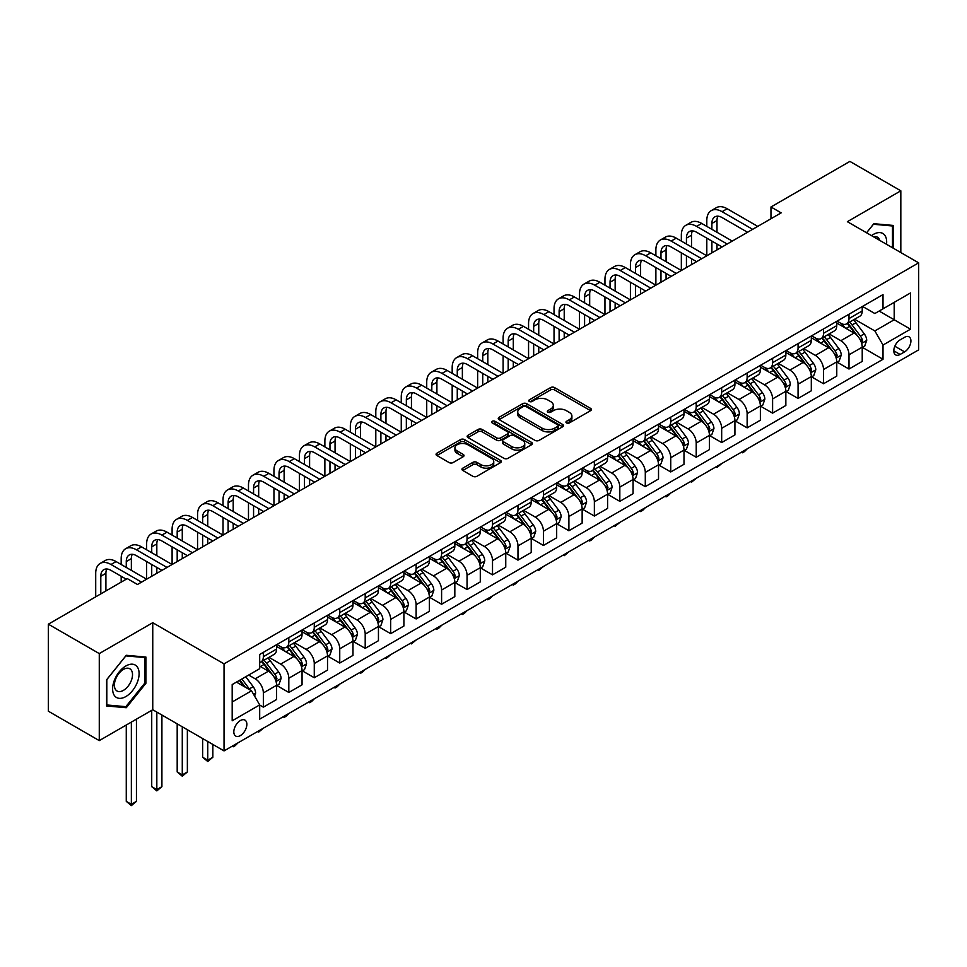 <?xml version="1.0" encoding="UTF-8"?>
<svg xmlns="http://www.w3.org/2000/svg" width="967" height="967" viewBox="0 0 967 967"><rect width="100%" height="100%" fill="white"/><g stroke="black" fill="none" stroke-linecap="round" stroke-linejoin="round"><path stroke-width="1.45" d="M566.517 422.942A1.982 1.148 0 0 0 569.309 422.942L590.559 410.673A2.828 1.632 0 0 0 591.381 409.512A2.828 1.632 0 0 0 590.559 408.364L554.562 387.586A2.828 1.632 0 0 0 550.574 387.586L529.324 399.855A1.982 1.148 0 0 0 528.744 400.652A1.982 1.148 0 0 0 529.324 401.462A1.982 1.148 0 0 0 532.128 401.462L534.872 399.879A9.054 5.222 0 0 1 547.673 399.879L550.67 401.607A9.054 5.222 0 0 1 553.317 405.306A9.054 5.222 0 0 1 550.67 408.993L547.914 410.588A1.982 1.148 0 0 0 547.334 411.398A1.982 1.148 0 0 0 547.914 412.196A1.982 1.148 0 0 0 550.719 412.196L553.462 410.612A9.054 5.222 0 0 1 566.263 410.612L569.261 412.341A9.054 5.222 0 0 1 571.908 416.04A9.054 5.222 0 0 1 569.261 419.738L566.517 421.322A1.982 1.148 0 0 0 565.937 422.132A1.982 1.148 0 0 0 566.517 422.942L566.517 421.322M240.336 735.609A9.223 5.319 120 0 0 246.355 727.486A9.223 5.319 120 0 0 244.941 720.101A9.223 5.319 120 0 0 240.336 720.56A9.223 5.319 120 0 0 234.316 728.683A9.223 5.319 120 0 0 235.73 736.068A9.223 5.319 120 0 0 240.336 735.609M462.794 468.161A2.828 1.632 0 0 0 461.96 469.309A2.828 1.632 0 0 0 462.794 470.47L472.887 476.296A2.828 1.632 0 0 0 476.888 476.296L500.483 462.673A2.828 1.632 0 0 0 501.305 461.525A2.828 1.632 0 0 0 500.483 460.365L464.486 439.586A2.828 1.632 0 0 0 460.497 439.586L436.903 453.209A2.828 1.632 0 0 0 436.069 454.369A2.828 1.632 0 0 0 436.903 455.517L449.099 462.564A2.828 1.632 0 0 0 453.1 462.564L463.193 456.726A2.828 1.632 0 0 0 464.015 455.578A2.828 1.632 0 0 0 463.193 454.417L457.149 450.924A7.567 4.364 0 0 1 454.925 447.842A7.567 4.364 0 0 1 459.603 443.805A7.567 4.364 0 0 1 467.847 444.76L491.538 458.431A7.567 4.364 0 0 1 493.75 461.525A7.567 4.364 0 0 1 489.084 465.55A7.567 4.364 0 0 1 480.841 464.607L476.888 462.335A2.828 1.632 0 0 0 472.887 462.335L462.794 468.161L462.794 470.47M152.75 622.712L99.275 653.583L48.35 624.186L48.35 711.204L99.275 740.613L152.75 709.742L224.042 750.9L224.042 663.87L152.75 622.712L152.75 709.742M900.821 252.556L900.821 190.813L847.358 221.685L918.65 262.843L224.042 663.87M900.821 190.813L849.896 161.404L770.965 206.986L770.965 218.747M48.35 624.186L127.281 578.604L137.471 584.491L781.155 212.861L770.965 206.986M535.077 440.396A2.828 1.632 0 0 0 539.066 440.396L562.661 426.773A2.828 1.632 0 0 0 563.495 425.625A2.828 1.632 0 0 0 562.661 424.465L526.677 403.686A2.828 1.632 0 0 0 522.676 403.686L499.081 417.309A2.828 1.632 0 0 0 498.259 418.469A2.828 1.632 0 0 0 499.081 419.618L535.077 440.396M492.977 423.365A1.982 1.148 0 0 1 494.983 423.643L494.983 421.298L531.572 442.415A2.828 1.632 0 0 1 532.406 443.575A2.828 1.632 0 0 1 531.572 444.723L507.977 458.346A2.828 1.632 0 0 1 503.976 458.346L467.992 437.567L467.992 435.259A2.828 1.632 0 0 0 467.158 436.419A2.828 1.632 0 0 0 467.992 437.567M467.992 435.259L478.085 429.433A2.828 1.632 0 0 1 482.086 429.433L496.687 437.858A2.828 1.632 0 0 0 500.676 437.858L507.385 433.99A2.828 1.632 0 0 0 508.207 432.841A2.828 1.632 0 0 0 507.385 431.681L492.179 422.905A1.982 1.148 0 0 1 491.599 422.095A1.982 1.148 0 0 1 492.832 421.044A1.982 1.148 0 0 1 494.983 421.298M904.592 337.29L900.108 339.876A8.933 5.161 120 0 0 894.282 347.745A8.933 5.161 120 0 0 895.647 354.901A8.933 5.161 120 0 0 900.108 354.454L904.592 351.867A8.933 5.161 120 0 0 910.431 343.998A8.933 5.161 120 0 0 909.065 336.842A8.933 5.161 120 0 0 904.592 337.29M224.042 750.9L918.65 349.873L918.65 262.843M862.528 306.418L874.857 313.526L883.004 308.824L883.004 294.597L259.688 654.466L259.688 668.693L232.189 684.576L232.189 720.79L259.688 704.919L259.688 719.146L883.004 359.277L883.004 345.05L874.857 330.932L854.598 319.243M883.004 308.824L910.503 292.953L910.503 329.179L883.004 345.05M99.275 653.583L99.275 740.613M879.136 311.06L894.209 319.763L894.209 302.357L910.503 292.953M874.857 330.932L894.209 319.763L910.503 329.179M232.189 701.982L251.541 690.801L236.468 682.098M259.688 705.04L263.35 707.155L263.35 692.928A11.519 6.648 -120 0 0 255.203 678.81L248.688 675.051M263.35 707.155L276.598 699.504L276.598 685.277A11.519 6.648 -120 0 0 268.451 671.171L259.688 666.106M276.9 685.567L288.819 692.457L288.819 678.218A11.519 6.648 -120 0 0 280.672 664.111L268.971 657.355M288.819 692.457L302.055 684.805L302.055 670.578A11.519 6.648 -120 0 0 293.908 656.46L276.598 646.464M302.357 670.868L314.275 677.746L314.275 663.519A11.519 6.648 -120 0 0 306.128 649.413L294.427 642.656M314.275 677.746L327.523 670.107L327.523 655.88A11.519 6.648 -120 0 0 319.376 641.762L302.055 631.765M327.825 656.17L339.743 663.048L339.743 648.821A11.519 6.648 -120 0 0 331.596 634.703L319.896 627.958M339.743 663.048L352.979 655.408L352.979 641.181A11.519 6.648 -120 0 0 344.832 627.063L327.523 617.067M353.281 641.472L365.2 648.349L365.2 634.122A11.519 6.648 -120 0 0 357.053 620.004L345.352 613.259M365.2 648.349L378.448 640.71L378.448 626.471A11.519 6.648 -120 0 0 370.301 612.365L352.979 602.368M378.75 626.773L390.668 633.651L390.668 619.424A11.519 6.648 -120 0 0 382.521 605.306L370.82 598.549M390.668 633.651L403.904 626.012L403.904 611.773A11.519 6.648 -120 0 0 395.757 597.666L378.448 587.67M404.206 612.075L416.124 618.953L416.124 604.713A11.519 6.648 -120 0 0 407.977 590.607L396.277 583.85M416.124 618.953L429.372 611.301L429.372 597.074A11.519 6.648 -120 0 0 421.225 582.968L403.904 572.972M429.674 597.364L441.593 604.254L441.593 590.015A11.519 6.648 -120 0 0 433.446 575.909L421.745 569.152M441.593 604.254L454.828 596.603L454.828 582.376A11.519 6.648 -120 0 0 446.681 568.258L429.372 558.261M455.131 582.666L467.049 589.544L467.049 575.317A11.519 6.648 -120 0 0 458.902 561.211L447.201 554.454M467.049 589.544L480.297 581.904L480.297 567.677A11.519 6.648 -120 0 0 472.15 553.559L454.828 543.563M480.599 567.967L492.517 574.845L492.517 560.618A11.519 6.648 -120 0 0 484.37 546.5L472.67 539.755M492.517 574.845L505.753 567.206L505.753 552.979A11.519 6.648 -120 0 0 497.606 538.861L480.297 528.864M506.055 553.269L517.974 560.147L517.974 545.92A11.519 6.648 -120 0 0 509.827 531.802L498.126 525.045M517.974 560.147L531.221 552.508L531.221 538.268A11.519 6.648 -120 0 0 523.062 524.162L505.753 514.166M531.524 538.571L543.442 545.448L543.442 531.221A11.519 6.648 -120 0 0 535.295 517.103L523.594 510.346M543.442 545.448L556.678 537.797L556.678 523.57A11.519 6.648 -120 0 0 548.531 509.464L531.221 499.468M556.98 523.872L568.898 530.75L568.898 516.511A11.519 6.648 -120 0 0 560.751 502.405L549.051 495.648M568.898 530.75L582.146 523.099L582.146 508.872A11.519 6.648 -120 0 0 573.987 494.766L556.678 484.769M582.448 509.162L594.367 516.052L594.367 501.813A11.519 6.648 -120 0 0 586.22 487.706L574.519 480.95M594.367 516.052L607.602 508.4L607.602 494.173A11.519 6.648 -120 0 0 599.455 480.055L582.146 470.059M607.905 494.463L619.823 501.341L619.823 487.114A11.519 6.648 -120 0 0 611.676 473.008L599.975 466.251M619.823 501.341L633.071 493.702L633.071 479.475A11.519 6.648 -120 0 0 624.912 465.357L607.602 455.36M633.373 479.765L645.291 486.643L645.291 472.416A11.519 6.648 -120 0 0 637.144 458.298L625.444 451.553M645.291 486.643L658.527 479.003L658.527 464.776A11.519 6.648 -120 0 0 650.38 450.658L633.071 440.662M658.829 465.067L670.747 471.944L670.747 457.717A11.519 6.648 -120 0 0 662.6 443.599L650.9 436.842M670.747 471.944L683.995 464.305L683.995 450.066A11.519 6.648 -120 0 0 675.836 435.96L658.527 425.963M684.298 450.368L696.216 457.246L696.216 443.019A11.519 6.648 -120 0 0 688.069 428.901L676.368 422.144M696.216 457.246L709.452 449.595L709.452 435.368A11.519 6.648 -120 0 0 701.305 421.261L683.995 411.265M709.754 435.67L721.672 442.548L721.672 428.308A11.519 6.648 -120 0 0 713.525 414.202L701.824 407.445M721.672 442.548L734.92 434.896L734.92 420.669A11.519 6.648 -120 0 0 726.761 406.551L709.452 396.555M735.222 420.959L747.14 427.849L747.14 413.61A11.519 6.648 -120 0 0 738.993 399.504L727.293 392.747M747.14 427.849L760.376 420.198L760.376 405.971A11.519 6.648 -120 0 0 752.229 391.853L734.92 381.856M760.678 406.261L772.597 413.139L772.597 398.912A11.519 6.648 -120 0 0 764.45 384.806L752.749 378.049M772.597 413.139L785.845 405.499L785.845 391.272A11.519 6.648 -120 0 0 777.686 377.154L760.376 367.158M786.147 391.562L798.065 398.44L798.065 384.213A11.519 6.648 -120 0 0 789.918 370.095L778.217 363.35M798.065 398.44L811.301 390.801L811.301 376.562A11.519 6.648 -120 0 0 803.154 362.456L785.845 352.459M811.603 376.864L823.521 383.742L823.521 369.515A11.519 6.648 -120 0 0 815.374 355.397L803.674 348.64M823.521 383.742L836.769 376.103L836.769 361.863A11.519 6.648 -120 0 0 828.61 347.757L811.301 337.761M837.071 362.166L848.99 369.043L848.99 354.816A11.519 6.648 -120 0 0 840.843 340.698L829.142 333.941M848.99 369.043L862.226 361.392L862.226 347.165A11.519 6.648 -120 0 0 854.079 333.059L836.769 323.063M837.071 321.117L840.843 323.292A11.519 6.648 -120 0 0 846.596 323.86A11.519 6.648 -120 0 0 848.99 318.59L848.99 314.239M811.603 335.815L815.374 337.991A11.519 6.648 -120 0 0 821.14 338.559A11.519 6.648 -120 0 0 823.521 333.289L823.521 328.937M786.147 350.513L789.918 352.689A11.519 6.648 -120 0 0 795.672 353.269A11.519 6.648 -120 0 0 798.065 347.987L798.065 343.636M760.678 365.224L764.45 367.4A11.519 6.648 -120 0 0 770.216 367.968A11.519 6.648 -120 0 0 772.597 362.685L772.597 358.334M735.222 379.922L738.993 382.098A11.519 6.648 -120 0 0 744.747 382.666A11.519 6.648 -120 0 0 747.14 377.396L747.14 373.044M709.754 394.621L713.525 396.796A11.519 6.648 -120 0 0 719.291 397.364A11.519 6.648 -120 0 0 721.672 392.094L721.672 387.743M684.298 409.319L688.069 411.495A11.519 6.648 -120 0 0 693.822 412.063A11.519 6.648 -120 0 0 696.216 406.793L696.216 402.441M658.829 424.017L662.6 426.193A11.519 6.648 -120 0 0 668.366 426.761A11.519 6.648 -120 0 0 670.747 421.491L670.747 417.14M633.373 438.716L637.144 440.892A11.519 6.648 -120 0 0 642.898 441.472A11.519 6.648 -120 0 0 645.291 436.19L645.291 431.838M607.905 453.426L611.676 455.602A11.519 6.648 -120 0 0 617.442 456.17A11.519 6.648 -120 0 0 619.823 450.888L619.823 446.536M582.448 468.125L586.22 470.3A11.519 6.648 -120 0 0 591.973 470.869A11.519 6.648 -120 0 0 594.367 465.598L594.367 461.247M556.98 482.823L560.751 484.999A11.519 6.648 -120 0 0 566.517 485.567A11.519 6.648 -120 0 0 568.898 480.297L568.898 475.945M531.524 497.522L535.295 499.697A11.519 6.648 -120 0 0 541.049 500.265A11.519 6.648 -120 0 0 543.442 494.995L543.442 490.644M506.055 512.22L509.827 514.396A11.519 6.648 -120 0 0 515.592 514.976A11.519 6.648 -120 0 0 517.974 509.694L517.974 505.342M480.599 526.918L484.37 529.094A11.519 6.648 -120 0 0 490.124 529.674A11.519 6.648 -120 0 0 492.517 524.392L492.517 520.041M455.131 541.629L458.902 543.805A11.519 6.648 -120 0 0 464.668 544.373A11.519 6.648 -120 0 0 467.049 539.09L467.049 534.739M429.674 556.327L433.446 558.503A11.519 6.648 -120 0 0 439.199 559.071A11.519 6.648 -120 0 0 441.593 553.801L441.593 549.449M404.206 571.026L407.977 573.201A11.519 6.648 -120 0 0 413.743 573.769A11.519 6.648 -120 0 0 416.124 568.499L416.124 564.148M378.75 585.724L382.521 587.9A11.519 6.648 -120 0 0 388.275 588.468A11.519 6.648 -120 0 0 390.668 583.198L390.668 578.846M353.281 600.422L357.053 602.598A11.519 6.648 -120 0 0 362.818 603.178A11.519 6.648 -120 0 0 365.2 597.896L365.2 593.545M327.825 615.133L331.596 617.309A11.519 6.648 -120 0 0 337.35 617.877A11.519 6.648 -120 0 0 339.743 612.595L339.743 608.243M302.357 629.831L306.128 632.007A11.519 6.648 -120 0 0 311.894 632.575A11.519 6.648 -120 0 0 314.275 627.293L314.275 622.941M276.9 644.53L280.672 646.705A11.519 6.648 -120 0 0 286.425 647.274A11.519 6.648 -120 0 0 288.819 642.003L288.819 637.652M862.528 347.455L883.004 359.277M846.596 323.86L859.844 316.221A11.519 6.648 -120 0 0 862.226 310.939L862.226 306.587M821.14 338.559L834.376 330.919A11.519 6.648 -120 0 0 836.769 325.649L836.769 321.298M795.672 353.269L808.92 345.618A11.519 6.648 -120 0 0 811.301 340.348L811.301 335.996M770.216 367.968L783.451 360.316A11.519 6.648 -120 0 0 785.845 355.046L785.845 350.695M744.747 382.666L757.995 375.027A11.519 6.648 -120 0 0 760.376 369.745L760.376 365.393M719.291 397.364L732.527 389.725A11.519 6.648 -120 0 0 734.92 384.443L734.92 380.091M693.822 412.063L707.07 404.424A11.519 6.648 -120 0 0 709.452 399.141L709.452 394.79M668.366 426.761L681.602 419.122A11.519 6.648 -120 0 0 683.995 413.852L683.995 409.5M642.898 441.472L656.146 433.82A11.519 6.648 -120 0 0 658.527 428.55L658.527 424.199M617.442 456.17L630.677 448.519A11.519 6.648 -120 0 0 633.071 443.249L633.071 438.897M591.973 470.869L605.221 463.229A11.519 6.648 -120 0 0 607.602 457.947L607.602 453.596M566.517 485.567L579.753 477.928A11.519 6.648 -120 0 0 582.146 472.645L582.146 468.294M541.049 500.265L554.296 492.626A11.519 6.648 -120 0 0 556.678 487.356L556.678 483.004M515.592 514.976L528.828 507.324A11.519 6.648 -120 0 0 531.221 502.054L531.221 497.703M490.124 529.674L503.372 522.023A11.519 6.648 -120 0 0 505.753 516.753L505.753 512.401M464.668 544.373L477.903 536.721A11.519 6.648 -120 0 0 480.297 531.451L480.297 527.1M439.199 559.071L452.447 551.432A11.519 6.648 -120 0 0 454.828 546.15L454.828 541.798M413.743 573.769L426.979 566.13A11.519 6.648 -120 0 0 429.372 560.848L429.372 556.496M388.275 588.468L401.523 580.829A11.519 6.648 -120 0 0 403.904 575.558L403.904 571.207M362.818 603.178L376.054 595.527A11.519 6.648 -120 0 0 378.448 590.257L378.448 585.905M337.35 617.877L350.598 610.225A11.519 6.648 -120 0 0 352.979 604.955L352.979 600.604M311.894 632.575L325.13 624.924A11.519 6.648 -120 0 0 327.523 619.654L327.523 615.302M286.425 647.274L299.673 639.634A11.519 6.648 -120 0 0 302.055 634.352L302.055 630.001M259.688 662.443A11.519 6.648 -120 0 0 260.969 661.972L274.205 654.333A11.519 6.648 -120 0 0 276.598 649.05L276.598 644.699M260.969 661.972A11.519 6.648 -120 0 0 263.35 656.702L263.35 652.35M251.541 690.801L259.688 704.919M893.496 248.326L893.496 225.456L873.842 223.703L866.553 232.769M106.612 705.97L126.266 707.723L145.92 683.27L145.92 657.064L126.266 655.3L106.612 679.765L106.612 705.97M144.905 682.678L145.92 683.27M124.187 706.526L126.266 707.723M567.303 423.22L569.261 422.083A9.054 5.222 0 0 0 571.908 418.397L571.908 416.04M553.317 405.306L553.317 407.651A9.054 5.222 0 0 1 550.67 411.35L548.712 412.486M590.559 408.364L590.559 410.673L554.562 389.931A2.828 1.632 0 0 0 550.574 389.931L530.109 401.74M562.625 426.798L526.677 406.043A2.828 1.632 0 0 0 522.676 406.043L499.117 419.642L499.081 417.309M557.669 426.435A1.982 1.148 0 0 0 558.249 425.625A1.982 1.148 0 0 0 557.669 424.815L526.072 406.575A1.982 1.148 0 0 0 523.28 406.575L520.379 408.243A9.054 5.222 0 0 0 517.732 411.942A9.054 5.222 0 0 0 520.379 415.641L541.967 428.103A9.054 5.222 0 0 0 554.768 428.103L557.669 426.435L557.669 428.78A1.982 1.148 0 0 0 558.249 427.97L558.249 425.625M517.732 411.942L517.732 414.299A9.054 5.222 0 0 0 520.379 417.986L520.379 415.641M557.669 428.78L554.768 430.46A9.054 5.222 0 0 1 541.967 430.46L520.379 417.986M468.028 437.592L478.085 431.778L478.085 429.433M508.207 432.841L508.207 435.186A2.828 1.632 0 0 1 507.385 436.347L500.676 440.215A2.828 1.632 0 0 1 496.687 440.215L482.086 431.778A2.828 1.632 0 0 0 478.085 431.778M494.983 423.643L531.536 444.747M511.833 446.597A7.567 4.364 0 0 0 520.077 447.552A7.567 4.364 0 0 0 524.743 443.515A7.567 4.364 0 0 0 522.531 440.42L514.178 435.609A2.828 1.632 0 0 0 510.177 435.609L503.481 439.477A2.828 1.632 0 0 0 502.659 440.626A2.828 1.632 0 0 0 503.481 441.786L511.833 446.597L511.833 448.954A7.567 4.364 0 0 0 520.077 449.897A7.567 4.364 0 0 0 524.743 445.86L524.743 443.515M502.659 440.626L502.659 442.983A2.828 1.632 0 0 0 503.481 444.131L503.481 441.786M511.833 448.954L503.481 444.131M493.75 461.525L493.75 463.87A7.567 4.364 0 0 1 489.084 467.907A7.567 4.364 0 0 1 480.841 466.964L476.888 464.68A2.828 1.632 0 0 0 472.887 464.68L462.83 470.494M454.925 447.842L454.925 450.199A7.567 4.364 0 0 0 457.149 453.281L457.149 450.924M463.157 456.75L457.149 453.281M500.447 462.697L464.486 441.943A2.828 1.632 0 0 0 460.497 441.943L436.939 455.542M862.226 347.637L864.667 346.222L866.71 340.348A7.639 4.412 -120 0 0 864.268 333.845L855.952 322.736A22.036 12.728 -120 0 0 853.547 319.859M845.267 327.97A22.036 12.728 -120 0 0 840.758 323.244M861.524 342.959L862.588 340.674A7.639 4.412 -120 0 0 860.4 336.081L852.072 324.972A22.036 12.728 -120 0 0 849.667 322.084M847.624 323.268A18.288 10.564 60 0 1 850.622 326.689L857.669 336.093M847.225 323.498A22.036 12.728 60 0 1 849.63 326.375L855.166 333.772M747.273 448.821L744.493 451.601L742.451 452.774L741.435 452.193M742.451 451.601L742.451 452.774M706.804 226.387L706.804 220.512A21.6 12.474 60 0 1 711.277 210.613L716.366 207.675A21.6 12.474 60 0 1 727.172 208.751L757.729 226.387M711.277 210.613A21.6 12.474 60 0 1 722.083 211.688L752.64 229.324M747.539 232.261L722.083 217.563A14.408 8.316 -120 0 0 714.879 216.85A14.408 8.316 -120 0 0 711.893 223.45L711.893 229.324M717.889 216.185A14.408 8.316 -120 0 0 716.994 220.512L716.994 232.261M711.893 241.085L711.893 252.846M716.994 244.022L716.994 249.909M655.88 255.784L655.88 249.909A21.6 12.474 60 0 1 660.352 240.021L665.441 237.072A21.6 12.474 60 0 1 676.247 238.148L706.804 255.784L706.804 238.148M836.769 362.335L839.211 360.921L841.242 355.046A7.639 4.412 -120 0 0 838.812 348.543L830.484 337.435A22.036 12.728 -120 0 0 828.078 334.558M819.798 342.669A22.036 12.728 -120 0 0 815.29 337.942M836.068 357.657L837.12 355.373A7.639 4.412 -120 0 0 834.932 350.779L826.616 339.671A22.036 12.728 -120 0 0 824.21 336.794M822.155 337.979A18.288 10.564 60 0 1 825.165 341.387L832.2 350.791M821.769 338.196A22.036 12.728 60 0 1 824.174 341.085L829.698 348.471M721.805 463.519L716.994 467.484L715.967 466.892M716.994 466.299L716.994 467.484M811.301 377.033L813.743 375.631L815.785 369.745A7.639 4.412 -120 0 0 813.344 363.241L805.028 352.133A22.036 12.728 -120 0 0 802.622 349.256M794.342 357.367A22.036 12.728 -120 0 0 789.834 352.641M810.6 372.368L811.664 370.071A7.639 4.412 -120 0 0 809.476 365.478L801.147 354.369A22.036 12.728 -120 0 0 798.742 351.492M796.699 352.677A18.288 10.564 60 0 1 799.697 356.086L806.744 365.49M796.3 352.907A22.036 12.728 60 0 1 798.706 355.783L804.242 363.169M696.349 478.218L691.526 482.182L690.511 481.59M691.526 480.998L691.526 482.182M785.845 391.744L788.286 390.33L790.317 384.443A7.639 4.412 -120 0 0 787.887 377.952L779.559 366.831A22.036 12.728 -120 0 0 777.154 363.955M768.874 372.065A22.036 12.728 -120 0 0 764.365 367.351M785.144 387.066L786.195 384.769A7.639 4.412 -120 0 0 784.007 380.176L775.691 369.068A22.036 12.728 -120 0 0 773.286 366.191M771.231 367.375A18.288 10.564 60 0 1 774.241 370.784L781.276 380.188M770.844 367.605A22.036 12.728 60 0 1 773.249 370.482L778.773 377.867M670.88 492.916L668.1 495.708L666.07 496.881L665.042 496.289M666.07 495.696L666.07 496.881M681.336 241.085L681.336 235.211A21.6 12.474 60 0 1 685.821 225.311L690.909 222.374A21.6 12.474 60 0 1 701.716 223.45L732.261 241.085M685.821 225.311A21.6 12.474 60 0 1 696.615 226.387L727.172 244.022M722.083 246.972L696.615 232.261A14.408 8.316 -120 0 0 689.423 231.548A14.408 8.316 -120 0 0 686.437 238.148L686.437 244.022M692.432 230.883A14.408 8.316 -120 0 0 691.526 235.211L691.526 246.972M686.437 255.784L686.437 267.545M691.526 258.733L691.526 264.607M681.336 270.482L681.336 252.846M660.352 240.021A21.6 12.474 60 0 1 671.158 241.085L701.716 258.733M696.615 261.67L671.158 246.972A14.408 8.316 -120 0 0 663.954 246.259A14.408 8.316 -120 0 0 660.969 252.846L660.969 258.733M666.964 245.594A14.408 8.316 -120 0 0 666.07 249.909L666.07 261.67M660.969 270.494L660.969 282.243M666.07 273.431L666.07 279.306M604.955 285.192L604.955 279.306A21.6 12.474 60 0 1 609.428 269.418L614.516 266.481A21.6 12.474 60 0 1 625.323 267.545L655.88 285.192L655.88 267.545M630.411 270.494L630.411 264.607A21.6 12.474 60 0 1 634.896 254.72L639.985 251.783A21.6 12.474 60 0 1 650.791 252.846L681.336 270.494M634.896 254.72A21.6 12.474 60 0 1 645.69 255.784L676.247 273.431M671.158 276.369L645.69 261.67A14.408 8.316 -120 0 0 638.498 260.957A14.408 8.316 -120 0 0 635.512 267.545L635.512 273.431M641.508 260.292A14.408 8.316 -120 0 0 640.601 264.607L640.601 276.369M635.512 285.192L635.512 296.954M640.601 288.13L640.601 294.004M579.487 299.891L579.487 294.004A21.6 12.474 60 0 1 583.971 284.117L589.06 281.179A21.6 12.474 60 0 1 599.866 282.243L630.411 299.891L630.411 282.243M760.376 406.442L762.818 405.028L764.861 399.141A7.639 4.412 -120 0 0 762.419 392.65L754.103 381.542A22.036 12.728 -120 0 0 751.697 378.653M743.418 386.764A22.036 12.728 -120 0 0 738.909 382.05M759.675 401.764L760.739 399.468A7.639 4.412 -120 0 0 758.551 394.887L750.223 383.766A22.036 12.728 -120 0 0 747.817 380.889M745.775 382.074A18.288 10.564 60 0 1 748.772 385.495L755.819 394.887M745.376 382.303A22.036 12.728 60 0 1 747.781 385.18L753.317 392.566M645.424 507.615L642.644 510.407L640.601 511.579L639.586 510.987M640.601 510.407L640.601 511.579M609.428 269.418A21.6 12.474 60 0 1 620.234 270.494L650.791 288.13M645.69 291.067L620.234 276.369A14.408 8.316 -120 0 0 613.03 275.655A14.408 8.316 -120 0 0 610.044 282.243L610.044 288.13M616.039 274.991A14.408 8.316 -120 0 0 615.145 279.306L615.145 291.067M610.044 299.891L610.044 311.652M615.145 302.828L615.145 308.715M554.031 314.589L554.031 308.715A21.6 12.474 60 0 1 558.503 298.815L563.592 295.878A21.6 12.474 60 0 1 574.398 296.954L604.955 314.589L604.955 296.954M886.534 244.3A18.724 10.806 120 0 0 884.89 235.404A18.724 10.806 120 0 0 871.533 235.634M879.74 240.372A12.825 7.398 120 0 0 878.87 238.511A12.825 7.398 120 0 0 877.432 237.181A12.825 7.398 120 0 0 873.503 236.782M873.394 224.259L892.481 225.976L892.481 247.733M891.211 225.251L892.481 225.976M866.589 232.781L873.431 224.284M125.855 665.985A18.724 10.806 120 0 0 112.619 688.927A18.724 10.806 120 0 0 125.855 696.566A18.724 10.806 120 0 0 139.103 673.636A18.724 10.806 120 0 0 125.855 665.985M123.45 669.418A12.825 7.398 120 0 0 115.073 680.72A12.825 7.398 120 0 0 117.031 690.994A12.825 7.398 120 0 0 123.45 690.353A12.825 7.398 120 0 0 131.826 679.064A12.825 7.398 120 0 0 129.856 668.789A12.825 7.398 120 0 0 123.45 669.418M144.905 682.98L125.855 706.672L106.817 704.967L106.817 679.583L125.855 655.88L144.905 657.584L144.905 682.98M143.636 656.859L144.905 657.584M734.92 421.141L737.362 419.726L739.392 413.852A7.639 4.412 -120 0 0 736.963 407.349L728.634 396.24A22.036 12.728 -120 0 0 726.229 393.351M717.949 401.474A22.036 12.728 -120 0 0 713.441 396.748M734.219 416.463L735.271 414.178A7.639 4.412 -120 0 0 733.083 409.585L724.767 398.477A22.036 12.728 -120 0 0 722.361 395.588M720.306 396.772A18.288 10.564 60 0 1 723.316 400.193L730.351 409.597M719.919 397.002A22.036 12.728 60 0 1 722.325 399.879L727.849 407.264M619.956 522.325L615.145 526.278L614.118 525.685M615.145 525.105L615.145 526.278M709.452 435.839L711.893 434.425L713.936 428.55A7.639 4.412 -120 0 0 711.494 422.047L703.178 410.939A22.036 12.728 -120 0 0 700.773 408.062M692.493 416.173A22.036 12.728 -120 0 0 687.984 411.446M708.751 431.161L709.814 428.877A7.639 4.412 -120 0 0 707.626 424.283L699.298 413.175A22.036 12.728 -120 0 0 696.893 410.286M694.85 411.471A18.288 10.564 60 0 1 697.848 414.891L704.895 424.295M694.451 411.7A22.036 12.728 60 0 1 696.856 414.577L702.393 421.975M594.5 537.023L591.719 539.804L589.677 540.976L588.661 540.396M589.677 539.804L589.677 540.976M683.995 450.537L686.437 449.135L688.468 443.249A7.639 4.412 -120 0 0 686.038 436.746L677.71 425.637A22.036 12.728 -120 0 0 675.304 422.76M667.025 430.871A22.036 12.728 -120 0 0 662.516 426.145M683.294 445.86L684.346 443.575A7.639 4.412 -120 0 0 682.158 438.982L673.842 427.873A22.036 12.728 -120 0 0 671.436 424.997M669.382 426.181A18.288 10.564 60 0 1 672.391 429.59L679.426 438.994M668.995 426.399A22.036 12.728 60 0 1 671.4 429.288L676.924 436.673M569.031 551.722L564.22 555.687L563.193 555.094M564.22 554.502L564.22 555.687M658.527 465.236L660.969 463.834L663.011 457.947A7.639 4.412 -120 0 0 660.57 451.444L652.254 440.336A22.036 12.728 -120 0 0 649.848 437.459M641.568 445.569A22.036 12.728 -120 0 0 637.06 440.843M657.838 460.57L658.89 458.273A7.639 4.412 -120 0 0 656.702 453.68L648.373 442.572A22.036 12.728 -120 0 0 645.968 439.695M643.925 440.879A18.288 10.564 60 0 1 646.923 444.288L653.97 453.692M643.526 441.109A22.036 12.728 60 0 1 645.932 443.986L651.468 451.371M543.575 566.42L538.752 570.385L537.737 569.793M538.752 569.2L538.752 570.385M633.071 479.946L635.512 478.532L637.543 472.645A7.639 4.412 -120 0 0 635.114 466.154L626.785 455.034A22.036 12.728 -120 0 0 624.38 452.157M616.1 460.268A22.036 12.728 -120 0 0 611.591 455.554M632.37 475.268L633.421 472.972A7.639 4.412 -120 0 0 631.233 468.379L622.917 457.27A22.036 12.728 -120 0 0 620.512 454.393M618.457 455.578A18.288 10.564 60 0 1 621.467 458.987L628.502 468.391M618.07 455.808A22.036 12.728 60 0 1 620.476 458.684L626 466.07M518.107 581.119L515.326 583.911L513.296 585.083L512.268 584.491M513.296 583.899L513.296 585.083M583.971 284.117A21.6 12.474 60 0 1 594.765 285.192L625.323 302.828M620.234 305.765L594.765 291.067A14.408 8.316 -120 0 0 587.573 290.354A14.408 8.316 -120 0 0 584.588 296.954L584.588 302.828M590.583 289.689A14.408 8.316 -120 0 0 589.677 294.004L589.677 305.765M584.588 314.589L584.588 326.35M589.677 317.527L589.677 323.413M528.562 329.288L528.562 323.413A21.6 12.474 60 0 1 533.047 313.526L538.135 310.576A21.6 12.474 60 0 1 548.942 311.652L579.487 329.288L579.487 311.652M558.503 298.815A21.6 12.474 60 0 1 569.309 299.891L599.866 317.527M594.765 320.464L569.309 305.765A14.408 8.316 -120 0 0 562.105 305.052A14.408 8.316 -120 0 0 559.119 311.652L559.119 317.527M565.115 304.387A14.408 8.316 -120 0 0 564.22 308.715L564.22 320.476M559.119 329.288L559.119 341.049M564.22 332.225L564.22 338.112M503.106 343.986L503.106 338.112A21.6 12.474 60 0 1 507.578 328.224L512.667 325.275A21.6 12.474 60 0 1 523.473 326.35L554.031 343.986L554.031 326.35M533.047 313.526A21.6 12.474 60 0 1 543.841 314.589L574.398 332.225M569.309 335.174L543.841 320.476A14.408 8.316 -120 0 0 536.649 319.751A14.408 8.316 -120 0 0 533.663 326.35L533.663 332.225M539.659 319.098A14.408 8.316 -120 0 0 538.752 323.413L538.752 335.174M533.663 343.986L533.663 355.747M538.752 346.935L538.752 352.81M477.65 358.697L477.65 352.81A21.6 12.474 60 0 1 482.122 342.922L487.211 339.985A21.6 12.474 60 0 1 498.017 341.049L528.562 358.697L528.562 341.049M507.578 328.224A21.6 12.474 60 0 1 518.385 329.288L548.942 346.935M543.841 349.873L518.385 335.174A14.408 8.316 -120 0 0 511.18 334.461A14.408 8.316 -120 0 0 508.195 341.049L508.195 346.935M514.19 333.796A14.408 8.316 -120 0 0 513.296 338.112L513.296 349.873M508.195 358.697L508.195 370.446M513.296 361.634L513.296 367.508M452.181 373.395L452.181 367.508A21.6 12.474 60 0 1 456.654 357.621L461.755 354.684A21.6 12.474 60 0 1 472.549 355.747L503.106 373.395L503.106 355.747M482.122 342.922A21.6 12.474 60 0 1 492.916 343.986L523.473 361.634M518.385 364.571L492.916 349.873A14.408 8.316 -120 0 0 485.724 349.16A14.408 8.316 -120 0 0 482.738 355.747L482.738 361.634M488.734 348.495A14.408 8.316 -120 0 0 487.827 352.81L487.827 364.571M482.738 373.395L482.738 385.156M487.827 376.332L487.827 382.207M426.725 388.093L426.725 382.207A21.6 12.474 60 0 1 431.197 372.319L436.286 369.382A21.6 12.474 60 0 1 447.092 370.446L477.638 388.093L477.65 370.446M607.602 494.645L610.044 493.23L612.087 487.356A7.639 4.412 -120 0 0 609.645 480.853L601.329 469.744A22.036 12.728 -120 0 0 598.924 466.856M590.644 474.966A22.036 12.728 -120 0 0 586.135 470.252M606.913 489.967L607.965 487.67A7.639 4.412 -120 0 0 605.777 483.089L597.449 471.969A22.036 12.728 -120 0 0 595.043 469.092M593.001 470.276A18.288 10.564 60 0 1 595.998 473.697L603.045 483.089M592.602 470.506A22.036 12.728 60 0 1 595.007 473.383L600.543 480.768M492.65 595.817L489.87 598.609L487.827 599.782L486.812 599.189M487.827 598.609L487.827 599.782M456.654 357.621A21.6 12.474 60 0 1 467.46 358.697L498.017 376.332M492.916 379.269L467.46 364.571A14.408 8.316 -120 0 0 460.256 363.858A14.408 8.316 -120 0 0 457.27 370.458L457.27 376.332M463.266 363.193A14.408 8.316 -120 0 0 462.371 367.508L462.371 379.269M457.27 388.093L457.27 399.855M462.371 391.031L462.371 396.917M401.257 402.792L401.257 396.917A21.6 12.474 60 0 1 405.729 387.018L410.83 384.08A21.6 12.474 60 0 1 421.624 385.156L452.181 402.792L452.181 385.156M582.146 509.343L584.588 507.929L586.618 502.054A7.639 4.412 -120 0 0 584.189 495.551L575.861 484.443A22.036 12.728 -120 0 0 573.455 481.566M565.175 489.677A22.036 12.728 -120 0 0 560.667 484.95M581.445 504.665L582.497 502.381A7.639 4.412 -120 0 0 580.321 497.787L571.993 486.679A22.036 12.728 -120 0 0 569.587 483.79M567.532 484.975A18.288 10.564 60 0 1 570.542 488.395L577.577 497.8M567.145 485.204A22.036 12.728 60 0 1 569.551 488.081L575.075 495.467M467.182 610.528L464.402 613.308L462.371 614.48L461.344 613.9M462.371 613.308L462.371 614.48M431.197 372.319A21.6 12.474 60 0 1 441.992 373.395L472.549 391.031M467.46 393.968L441.992 379.269A14.408 8.316 -120 0 0 434.799 378.556A14.408 8.316 -120 0 0 431.814 385.156L431.814 391.031M437.809 377.892A14.408 8.316 -120 0 0 436.903 382.207L436.903 393.968M431.814 402.792L431.814 414.553M436.903 405.729L436.903 411.616M375.8 417.49L375.8 411.616A21.6 12.474 60 0 1 380.273 401.728L385.362 398.779A21.6 12.474 60 0 1 396.168 399.855L426.725 417.49L426.725 399.855M556.678 524.041L559.119 522.627L561.162 516.753A7.639 4.412 -120 0 0 558.721 510.25L550.404 499.141A22.036 12.728 -120 0 0 547.999 496.264M539.719 504.375A22.036 12.728 -120 0 0 535.21 499.649M555.989 519.364L557.04 517.079A7.639 4.412 -120 0 0 554.853 512.486L546.524 501.377A22.036 12.728 -120 0 0 544.131 498.501M542.076 499.673A18.288 10.564 60 0 1 545.074 503.094L552.121 512.498M541.677 499.903A22.036 12.728 60 0 1 544.083 502.792L549.619 510.177M441.726 625.226L438.945 628.006L436.903 629.179L435.887 628.598M436.903 628.006L436.903 629.179M405.729 387.018A21.6 12.474 60 0 1 416.535 388.093L447.092 405.729M441.992 408.678L416.535 393.968A14.408 8.316 -120 0 0 409.331 393.255A14.408 8.316 -120 0 0 406.345 399.855L406.345 405.729M412.341 392.59A14.408 8.316 -120 0 0 411.446 396.917L411.446 408.678M406.345 417.49L406.345 429.251M411.446 420.427L411.446 426.314M350.332 432.189L350.332 426.314A21.6 12.474 60 0 1 354.804 416.426L359.905 413.477A21.6 12.474 60 0 1 370.699 414.553L401.257 432.189L401.257 414.553M531.221 538.74L533.663 537.338L535.694 531.451A7.639 4.412 -120 0 0 533.264 524.948L524.936 513.84A22.036 12.728 -120 0 0 522.531 510.963M514.251 519.074A22.036 12.728 -120 0 0 509.742 514.347M530.52 534.062L531.572 531.777A7.639 4.412 -120 0 0 529.396 527.184L521.068 516.076A22.036 12.728 -120 0 0 518.663 513.199M516.608 514.384A18.288 10.564 60 0 1 519.617 517.792L526.652 527.196M516.221 514.601A22.036 12.728 60 0 1 518.626 517.49L524.15 524.876M416.257 639.924L411.446 643.889L410.419 643.297M411.446 642.704L411.446 643.889M380.273 401.728A21.6 12.474 60 0 1 391.067 402.792L421.624 420.427M416.535 423.377L391.067 408.678A14.408 8.316 -120 0 0 383.875 407.965A14.408 8.316 -120 0 0 380.889 414.553L380.889 420.427M386.885 407.3A14.408 8.316 -120 0 0 385.978 411.616L385.978 423.377M380.889 432.189L380.889 443.95M385.978 435.138L385.978 441.012M324.876 446.899L324.876 441.012A21.6 12.474 60 0 1 329.348 431.125L334.437 428.188A21.6 12.474 60 0 1 345.243 429.251L375.8 446.899L375.8 429.251M505.753 553.438L508.195 552.036L510.238 546.15A7.639 4.412 -120 0 0 507.796 539.646L499.48 528.538A22.036 12.728 -120 0 0 497.074 525.661M488.794 533.772A22.036 12.728 -120 0 0 484.286 529.046M505.064 548.773L506.116 546.476A7.639 4.412 -120 0 0 503.928 541.883L495.6 530.774A22.036 12.728 -120 0 0 493.206 527.897M491.151 529.082A18.288 10.564 60 0 1 494.149 532.491L501.196 541.895M490.752 529.312A22.036 12.728 60 0 1 493.158 532.188L498.694 539.574M390.801 654.623L385.978 658.587L384.963 657.995M385.978 657.403L385.978 658.587M354.804 416.426A21.6 12.474 60 0 1 365.611 417.49L396.168 435.138M391.067 438.075L365.611 423.377A14.408 8.316 -120 0 0 358.406 422.664A14.408 8.316 -120 0 0 355.421 429.251L355.421 435.138M361.416 421.999A14.408 8.316 -120 0 0 360.522 426.314L360.522 438.075M355.421 446.899L355.421 458.66M360.522 449.836L360.522 455.711M299.407 461.597L299.407 455.711A21.6 12.474 60 0 1 303.88 445.823L308.981 442.886A21.6 12.474 60 0 1 319.775 443.95L350.332 461.597L350.332 443.95M480.297 568.149L482.738 566.735L484.769 560.848A7.639 4.412 -120 0 0 482.34 554.357L474.011 543.236A22.036 12.728 -120 0 0 471.606 540.36M463.326 548.47A22.036 12.728 -120 0 0 458.817 543.756M479.596 563.471L480.647 561.174A7.639 4.412 -120 0 0 478.472 556.581L470.143 545.473A22.036 12.728 -120 0 0 467.738 542.596M465.683 543.78A18.288 10.564 60 0 1 468.693 547.189L475.728 556.593M465.296 544.01A22.036 12.728 60 0 1 467.702 546.887L473.238 554.272M365.333 669.321L362.552 672.113L360.522 673.286L359.494 672.694M360.522 672.101L360.522 673.286M329.348 431.125A21.6 12.474 60 0 1 340.142 432.189L370.699 449.836M365.611 452.774L340.142 438.075A14.408 8.316 -120 0 0 332.95 437.362A14.408 8.316 -120 0 0 329.965 443.95L329.965 449.836M335.96 436.697A14.408 8.316 -120 0 0 335.053 441.012L335.053 452.774M329.965 461.597L329.965 473.359M335.053 464.535L335.053 470.409M273.951 476.296L273.951 470.409A21.6 12.474 60 0 1 278.423 460.522L283.512 457.584A21.6 12.474 60 0 1 294.319 458.66L324.876 476.296L324.876 458.66M454.828 582.847L457.27 581.433L459.313 575.558A7.639 4.412 -120 0 0 456.871 569.055L448.555 557.947A22.036 12.728 -120 0 0 446.15 555.058M437.87 563.169A22.036 12.728 -120 0 0 433.361 558.455M454.139 578.169L455.191 575.873A7.639 4.412 -120 0 0 453.003 571.292L444.675 560.171A22.036 12.728 -120 0 0 442.282 557.294M440.227 558.479A18.288 10.564 60 0 1 443.224 561.9L450.271 571.292M439.828 558.708A22.036 12.728 60 0 1 442.233 561.585L447.769 568.971M339.876 684.02L337.096 686.812L335.053 687.984L334.038 687.392M335.053 686.812L335.053 687.984M429.372 597.546L431.814 596.131L433.845 590.257A7.639 4.412 -120 0 0 431.415 583.754L423.087 572.645A22.036 12.728 -120 0 0 420.681 569.768M412.401 577.879A22.036 12.728 -120 0 0 407.893 573.153M428.671 592.868L429.723 590.583A7.639 4.412 -120 0 0 427.547 585.99L419.219 574.882A22.036 12.728 -120 0 0 416.813 571.993M414.758 573.177A18.288 10.564 60 0 1 417.768 576.598L424.803 586.002M414.372 573.407A22.036 12.728 60 0 1 416.777 576.284L422.313 583.669M314.408 698.73L311.628 701.51L309.597 702.683L308.57 702.102M309.597 701.51L309.597 702.683M403.904 612.244L406.345 610.83L408.388 604.955A7.639 4.412 -120 0 0 405.947 598.452L397.63 587.344A22.036 12.728 -120 0 0 395.225 584.467M386.945 592.578A22.036 12.728 -120 0 0 382.436 587.851M403.215 607.566L404.266 605.282A7.639 4.412 -120 0 0 402.079 600.688L393.75 589.58A22.036 12.728 -120 0 0 391.357 586.703M389.302 587.888A18.288 10.564 60 0 1 392.3 591.296L399.347 600.7M388.903 588.105A22.036 12.728 60 0 1 391.309 590.994L396.845 598.38M288.952 713.428L286.172 716.209L284.129 717.381L283.113 716.801M284.129 716.209L284.129 717.381M378.448 626.942L380.889 625.54L382.92 619.654A7.639 4.412 -120 0 0 380.49 613.151L372.162 602.042A22.036 12.728 -120 0 0 369.757 599.165M361.477 607.276A22.036 12.728 -120 0 0 356.968 602.55M377.746 622.277L378.798 619.98A7.639 4.412 -120 0 0 376.622 615.387L368.294 604.278A22.036 12.728 -120 0 0 365.889 601.401M363.834 602.586A18.288 10.564 60 0 1 366.844 605.995L373.891 615.399M363.447 602.816A22.036 12.728 60 0 1 365.852 605.693L371.388 613.078M263.483 728.127L258.673 732.092L257.645 731.499M258.673 730.907L258.673 732.092M352.979 641.653L355.421 640.239L357.464 634.352A7.639 4.412 -120 0 0 355.022 627.849L346.706 616.741A22.036 12.728 -120 0 0 344.3 613.864M336.02 621.974A22.036 12.728 -120 0 0 331.512 617.248M352.29 636.975L353.342 634.678A7.639 4.412 -120 0 0 351.154 630.085L342.826 618.977A22.036 12.728 -120 0 0 340.432 616.1M338.377 617.284A18.288 10.564 60 0 1 341.375 620.693L348.422 630.097M337.979 617.514A22.036 12.728 60 0 1 340.384 620.391L345.92 627.776M238.027 742.825L235.247 745.617L233.204 746.79L232.189 746.198M233.204 745.605L233.204 746.79M327.523 656.351L329.965 654.937L331.995 649.05A7.639 4.412 -120 0 0 329.566 642.559L321.237 631.439A22.036 12.728 -120 0 0 318.832 628.562M310.552 636.673A22.036 12.728 -120 0 0 306.043 631.959M326.822 651.673L327.873 649.377A7.639 4.412 -120 0 0 325.698 644.796L317.369 633.675A22.036 12.728 -120 0 0 314.964 630.798M312.909 631.983A18.288 10.564 60 0 1 315.919 635.392L322.966 644.796M312.522 632.213A22.036 12.728 60 0 1 314.928 635.089L320.464 642.475M207.748 741.496L207.748 760.195L212.837 757.258L212.837 744.433M212.837 757.258L207.748 761.488L202.647 757.258L202.647 738.558M202.647 757.258L207.748 760.195L207.748 761.488M302.055 671.05L304.496 669.635L306.539 663.761A7.639 4.412 -120 0 0 304.097 657.258L295.781 646.149A22.036 12.728 -120 0 0 293.376 643.26M285.096 651.371A22.036 12.728 -120 0 0 280.587 646.657M301.366 666.372L302.417 664.087A7.639 4.412 -120 0 0 300.229 659.494L291.901 648.386A22.036 12.728 -120 0 0 289.508 645.497M287.453 646.681A18.288 10.564 60 0 1 290.451 650.102L297.498 659.494M287.054 646.911A22.036 12.728 60 0 1 289.459 649.788L294.995 657.173M182.28 726.797L182.28 774.893L187.368 771.956L187.368 729.734M187.368 771.956L182.28 776.187L177.191 771.956L177.191 723.848M177.191 771.956L182.28 774.893L182.28 776.187M276.598 685.748L279.04 684.334L281.071 678.459A7.639 4.412 -120 0 0 278.641 671.956L270.313 660.848A22.036 12.728 -120 0 0 267.907 657.971M275.897 681.07L276.949 678.786A7.639 4.412 -120 0 0 274.773 674.192L266.445 663.084A22.036 12.728 -120 0 0 264.039 660.195M261.984 661.38A18.288 10.564 60 0 1 264.994 664.8L272.041 674.204M261.598 661.609A22.036 12.728 60 0 1 264.003 664.486L269.539 671.884M156.823 712.087L156.823 789.592L161.912 786.654L161.912 715.036M161.912 786.654L156.823 790.885L151.722 786.654L151.722 710.334M151.722 786.654L156.823 789.592L156.823 790.885M303.88 445.823A21.6 12.474 60 0 1 314.686 446.899L345.243 464.535M340.142 467.472L314.686 452.774A14.408 8.316 -120 0 0 307.482 452.06A14.408 8.316 -120 0 0 304.496 458.66L304.496 464.535M310.492 451.396A14.408 8.316 -120 0 0 309.597 455.711L309.597 467.472M304.496 476.296L304.496 488.057M309.597 479.233L309.597 485.12M248.483 490.994L248.483 485.12A21.6 12.474 60 0 1 252.955 475.22L258.056 472.283A21.6 12.474 60 0 1 268.85 473.359L299.407 490.994L299.407 473.359M278.423 460.522A21.6 12.474 60 0 1 289.218 461.597L319.775 479.233M314.686 482.17L289.218 467.472A14.408 8.316 -120 0 0 282.026 466.759A14.408 8.316 -120 0 0 279.04 473.359L279.04 479.233M285.035 466.094A14.408 8.316 -120 0 0 284.129 470.409L284.129 482.17M279.04 490.994L279.04 502.755M284.129 493.932L284.129 499.818M223.026 505.693L223.026 499.818A21.6 12.474 60 0 1 227.499 489.931L232.588 486.981A21.6 12.474 60 0 1 243.394 488.057L273.951 505.693L273.951 488.057M252.955 475.22A21.6 12.474 60 0 1 263.761 476.296L294.319 493.932M289.218 496.881L263.761 482.17A14.408 8.316 -120 0 0 256.557 481.457A14.408 8.316 -120 0 0 253.572 488.057L253.572 493.932M259.567 480.792A14.408 8.316 -120 0 0 258.673 485.12L258.673 496.881M253.572 505.693L253.572 517.454M258.673 508.642L258.673 514.517M197.558 520.391L197.558 514.517A21.6 12.474 60 0 1 202.03 504.629L207.131 501.692A21.6 12.474 60 0 1 217.926 502.755L248.483 520.391L248.483 502.755M227.499 489.931A21.6 12.474 60 0 1 238.293 490.994L268.85 508.642M263.761 511.579L238.293 496.881A14.408 8.316 -120 0 0 231.101 496.168A14.408 8.316 -120 0 0 228.115 502.755L228.115 508.642M234.111 495.503A14.408 8.316 -120 0 0 233.204 499.818L233.204 511.579M228.115 520.391L228.115 532.152M233.204 523.34L233.204 529.215M172.102 535.102L172.102 529.215A21.6 12.474 60 0 1 176.574 519.327L181.663 516.39A21.6 12.474 60 0 1 192.469 517.454L223.026 535.102L223.026 517.454M202.03 504.629A21.6 12.474 60 0 1 212.837 505.693L243.394 523.34M238.293 526.278L212.837 511.579A14.408 8.316 -120 0 0 205.633 510.866A14.408 8.316 -120 0 0 202.647 517.454L202.647 523.34M208.642 510.201A14.408 8.316 -120 0 0 207.748 514.517L207.748 526.278M202.647 535.102L202.647 546.863M207.748 538.039L207.748 543.913M146.633 549.8L146.633 543.913A21.6 12.474 60 0 1 151.106 534.026L156.207 531.088A21.6 12.474 60 0 1 167.001 532.152L197.558 549.8L197.558 532.152M176.574 519.327A21.6 12.474 60 0 1 187.368 520.391L217.926 538.039M212.837 540.976L187.368 526.278A14.408 8.316 -120 0 0 180.176 525.565A14.408 8.316 -120 0 0 177.191 532.152L177.191 538.039M183.186 524.9A14.408 8.316 -120 0 0 182.28 529.215L182.28 540.976M177.191 549.8L177.191 561.561M182.28 552.737L182.28 558.624M121.177 564.498L121.177 558.624A21.6 12.474 60 0 1 125.65 548.724L130.738 545.787A21.6 12.474 60 0 1 141.545 546.863L172.102 564.498L172.102 546.863M151.106 534.026A21.6 12.474 60 0 1 161.912 535.102L192.469 552.737M187.368 555.674L161.912 540.976A14.408 8.316 -120 0 0 154.708 540.263A14.408 8.316 -120 0 0 151.722 546.863L151.722 552.737M157.718 539.598A14.408 8.316 -120 0 0 156.823 543.913L156.823 555.674M151.722 564.498L151.722 576.259M156.823 567.436L156.823 573.322M95.709 596.844L95.709 573.322A21.6 12.474 60 0 1 100.181 563.423L105.282 560.485A21.6 12.474 60 0 1 116.076 561.561L146.633 579.197L146.633 561.561M125.65 548.724A21.6 12.474 60 0 1 136.444 549.8L167.001 567.436M161.912 570.373L136.444 555.674A14.408 8.316 -120 0 0 129.252 554.961A14.408 8.316 -120 0 0 126.266 561.561L126.266 567.436M132.261 554.296A14.408 8.316 -120 0 0 131.355 558.624L131.355 570.373M121.177 582.134L121.177 576.259M254.599 696.095L255.614 693.158A7.639 4.412 -120 0 0 253.173 686.655L245.751 676.743M249.994 689.918A7.639 4.412 -120 0 0 249.305 688.891L241.883 678.979M239.961 680.079L245.304 687.211M239.429 680.393L243.962 686.425M131.355 722.083L131.355 804.29L136.444 801.353L136.444 719.146M136.444 801.353L131.355 805.596L126.266 801.353L126.266 725.032M126.266 801.353L131.355 804.29L131.355 805.596M100.181 563.423A21.6 12.474 60 0 1 110.987 564.498L141.545 582.134M126.266 579.197L110.987 570.373A14.408 8.316 -120 0 0 103.783 569.66A14.408 8.316 -120 0 0 100.798 576.259L100.798 593.895M106.793 568.995A14.408 8.316 -120 0 0 105.899 573.322L105.899 590.958M255.203 678.81L268.451 671.171M280.672 664.111L293.908 656.46M306.128 649.413L319.376 641.762M331.596 634.703L344.832 627.063M357.053 620.004L370.301 612.365M382.521 605.306L395.757 597.666M407.977 590.607L421.225 582.968M433.446 575.909L446.681 568.258M458.902 561.211L472.15 553.559M484.37 546.5L497.606 538.861M509.827 531.802L523.062 524.162M535.295 517.103L548.531 509.464M560.751 502.405L573.987 494.766M586.22 487.706L599.455 480.055M611.676 473.008L624.912 465.357M637.144 458.298L650.38 450.658M662.6 443.599L675.836 435.96M688.069 428.901L701.305 421.261M713.525 414.202L726.761 406.551M738.993 399.504L752.229 391.853M764.45 384.806L777.686 377.154M789.918 370.095L803.154 362.456M815.374 355.397L828.61 347.757M840.843 340.698L854.079 333.059M848.99 318.59L862.226 310.939M848.99 354.816L862.226 347.165M823.521 369.515L836.769 361.863M823.521 333.289L836.769 325.649M798.065 384.213L811.301 376.562M798.065 347.987L811.301 340.348M772.597 398.912L785.845 391.272M772.597 362.685L785.845 355.046M747.14 413.61L760.376 405.971M747.14 377.396L760.376 369.745M721.672 428.308L734.92 420.669M721.672 392.094L734.92 384.443M696.216 443.019L709.452 435.368M696.216 406.793L709.452 399.141M670.747 457.717L683.995 450.066M670.747 421.491L683.995 413.852M645.291 472.416L658.527 464.776M645.291 436.19L658.527 428.55M619.823 487.114L633.071 479.475M619.823 450.888L633.071 443.249M594.367 501.813L607.602 494.173M594.367 465.598L607.602 457.947M568.898 516.511L582.146 508.872M568.898 480.297L582.146 472.645M543.442 531.221L556.678 523.57M543.442 494.995L556.678 487.356M517.974 545.92L531.221 538.268M517.974 509.694L531.221 502.054M492.517 560.618L505.753 552.979M492.517 524.392L505.753 516.753M467.049 575.317L480.297 567.677M467.049 539.09L480.297 531.451M441.593 590.015L454.828 582.376M441.593 553.801L454.828 546.15M416.124 604.713L429.372 597.074M416.124 568.499L429.372 560.848M390.668 619.424L403.904 611.773M390.668 583.198L403.904 575.558M365.2 634.122L378.448 626.471M365.2 597.896L378.448 590.257M339.743 648.821L352.979 641.181M339.743 612.595L352.979 604.955M314.275 663.519L327.523 655.88M314.275 627.293L327.523 619.654M288.819 678.218L302.055 670.578M288.819 642.003L302.055 634.352M263.35 692.928L276.598 685.277M263.35 656.702L276.598 649.05M894.826 346.234L904.592 351.867M893.798 350.816L900.108 354.454M569.261 422.083L569.261 419.738M547.914 412.196L547.914 410.588M550.67 411.35L550.67 408.993M529.324 401.462L529.324 399.855M550.574 389.931L550.574 387.586M554.562 389.931L554.562 387.586M522.676 406.043L522.676 403.686M526.677 406.043L526.677 403.686M562.661 426.773L562.661 424.465M541.967 430.46L541.967 428.103M554.768 430.46L554.768 428.103M482.086 431.778L482.086 429.433M496.687 440.215L496.687 437.858M500.676 440.215L500.676 437.858M507.385 436.347L507.385 433.99M531.572 444.723L531.572 442.415M472.887 464.68L472.887 462.335M476.888 464.68L476.888 462.335M480.841 466.964L480.841 464.607M463.193 456.726L463.193 454.417M436.903 455.517L436.903 453.209M460.497 441.943L460.497 439.586M464.486 441.943L464.486 439.586M500.483 462.673L500.483 460.365M861.657 343.382L866.662 340.493M852.072 324.972L855.952 322.736M846.077 328.429L849.63 326.375M860.4 336.081L864.268 333.845M859.796 339.054L862.588 340.674M727.172 208.751L722.083 211.688M716.994 220.512L711.893 223.45M836.189 358.08L841.193 355.191M826.616 339.671L830.484 337.435M820.608 343.14L824.174 341.085M834.932 350.779L838.812 348.543M834.328 353.765L837.12 355.373M810.733 372.778L815.737 369.89M801.147 354.369L805.028 352.133M795.152 357.838L798.706 355.783M809.476 365.478L813.344 363.241M808.871 368.463L811.664 370.071M785.264 387.477L790.269 384.6M775.691 369.068L779.559 366.831M769.684 372.537L773.249 370.482M784.007 380.176L787.887 377.952M783.403 383.162L786.195 384.769M701.716 223.45L696.615 226.387M691.526 235.211L686.437 238.148M676.247 238.148L671.158 241.085M666.07 249.909L660.969 252.846M650.791 252.846L645.69 255.784M640.601 264.607L635.512 267.545M759.808 402.187L764.812 399.298M750.223 383.766L754.103 381.542M744.227 387.235L747.781 385.18M758.551 394.887L762.419 392.65M757.947 397.86L760.739 399.468M625.323 267.545L620.234 270.494M615.145 279.306L610.044 282.243M734.34 416.886L739.344 413.997M724.767 398.477L728.634 396.24M718.759 401.934L722.325 399.879M733.083 409.585L736.963 407.349M732.478 412.558L735.271 414.178M708.884 431.584L713.888 428.695M699.298 413.175L703.178 410.939M693.303 416.632L696.856 414.577M707.626 424.283L711.494 422.047M707.022 427.269L709.814 428.877M683.415 446.283L688.419 443.394M673.842 427.873L677.71 425.637M667.834 431.342L671.4 429.288M682.158 438.982L686.038 436.746M681.554 441.967L684.346 443.575M657.959 460.981L662.963 458.092M648.373 442.572L652.254 440.336M642.378 446.041L645.932 443.986M656.702 453.68L660.57 451.444M656.097 456.666L658.89 458.273M632.491 475.679L637.495 472.803M622.917 457.27L626.785 455.034M616.91 460.739L620.476 458.684M631.233 468.379L635.114 466.154M630.629 471.364L633.421 472.972M599.866 282.243L594.765 285.192M589.677 294.004L584.588 296.954M574.398 296.954L569.309 299.891M564.22 308.715L559.119 311.652M548.942 311.652L543.841 314.589M538.752 323.413L533.663 326.35M523.473 326.35L518.385 329.288M513.296 338.112L508.195 341.049M498.017 341.049L492.916 343.986M487.827 352.81L482.738 355.747M607.034 490.39L612.038 487.501M597.449 471.969L601.329 469.744M591.453 475.438L595.007 473.383M605.777 483.089L609.645 480.853M605.173 486.063L607.965 487.67M472.549 355.747L467.46 358.697M462.371 367.508L457.27 370.458M581.566 505.088L586.57 502.199M571.993 486.679L575.861 484.443M565.985 490.136L569.551 488.081M580.321 497.787L584.189 495.551M579.704 500.761L582.497 502.381M447.092 370.446L441.992 373.395M436.903 382.207L431.814 385.156M556.11 519.787L561.114 516.898M546.524 501.377L550.404 499.141M540.529 504.834L544.083 502.792M554.853 512.486L558.721 510.25M554.248 515.471L557.04 517.079M421.624 385.156L416.535 388.093M411.446 396.917L406.345 399.855M530.641 534.485L535.645 531.596M521.068 516.076L524.936 513.84M515.06 519.545L518.626 517.49M529.396 527.184L533.264 524.948M528.78 530.17L531.572 531.777M396.168 399.855L391.067 402.792M385.978 411.616L380.889 414.553M505.185 549.183L510.189 546.295M495.6 530.774L499.48 528.538M489.604 534.243L493.158 532.188M503.928 541.883L507.796 539.646M503.323 544.868L506.116 546.476M370.699 414.553L365.611 417.49M360.522 426.314L355.421 429.251M479.717 563.882L484.721 561.005M470.143 545.473L474.011 543.236M464.136 548.942L467.702 546.887M478.472 556.581L482.34 554.357M477.855 559.567L480.647 561.174M345.243 429.251L340.142 432.189M335.053 441.012L329.965 443.95M454.26 578.592L459.265 575.703M444.675 560.171L448.555 557.947M438.68 563.64L442.233 561.585M453.003 571.292L456.871 569.055M452.399 574.265L455.191 575.873M428.792 593.291L433.796 590.402M419.219 574.882L423.087 572.645M413.211 578.339L416.777 576.284M427.547 585.99L431.415 583.754M426.943 588.963L429.723 590.583M403.336 607.989L408.34 605.1M393.75 589.58L397.63 587.344M387.755 593.037L391.309 590.994M402.079 600.688L405.947 598.452M401.474 603.674L404.266 605.282M377.867 622.688L382.872 619.799M368.294 604.278L372.162 602.042M362.287 607.747L365.852 605.693M376.622 615.387L380.49 613.151M376.018 618.372L378.798 619.98M352.411 637.386L357.415 634.497M342.826 618.977L346.706 616.741M336.83 622.446L340.384 620.391M351.154 630.085L355.022 627.849M350.55 633.071L353.342 634.678M326.943 652.084L331.947 649.208M317.369 633.675L321.237 631.439M311.362 637.144L314.928 635.089M325.698 644.796L329.566 642.559M325.093 647.769L327.873 649.377M301.486 666.795L306.491 663.906M291.901 648.386L295.781 646.149M285.906 651.843L289.459 649.788M300.229 659.494L304.097 657.258M299.625 662.468L302.417 664.087M276.018 681.493L281.022 678.604M266.445 663.084L270.313 660.848M260.437 666.541L264.003 664.486M274.773 674.192L278.641 671.956M274.169 677.166L276.949 678.786M319.775 443.95L314.686 446.899M309.597 455.711L304.496 458.66M294.319 458.66L289.218 461.597M284.129 470.409L279.04 473.359M268.85 473.359L263.761 476.296M258.673 485.12L253.572 488.057M243.394 488.057L238.293 490.994M233.204 499.818L228.115 502.755M217.926 502.755L212.837 505.693M207.748 514.517L202.647 517.454M192.469 517.454L187.368 520.391M182.28 529.215L177.191 532.152M167.001 532.152L161.912 535.102M156.823 543.913L151.722 546.863M141.545 546.863L136.444 549.8M131.355 558.624L126.266 561.561M253.632 694.427L255.566 693.303M249.305 688.891L253.173 686.655M116.076 561.561L110.987 564.498M105.899 573.322L100.798 576.259"/></g></svg>
